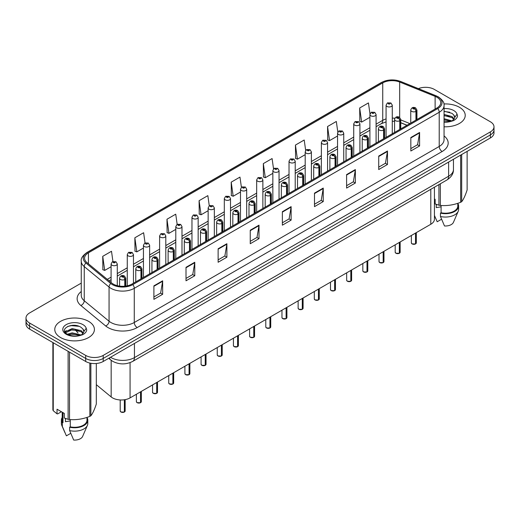 <?xml version="1.0" encoding="UTF-8"?>
<svg xmlns="http://www.w3.org/2000/svg" width="520" height="520" viewBox="0 0 520 520"><rect width="100%" height="100%" fill="white"/><g stroke="black" fill="none" stroke-linecap="round" stroke-linejoin="round"><path stroke-width="0.78" d="M406.946 125.301L400.764 122.805M434.434 187.207L434.434 219.206A12.389 7.15 180 0 1 430.8 224.263L130.072 397.891A12.389 7.15 180 0 1 111.169 396.935L96.31 384.683M459.42 107.27A19.819 11.44 0 0 0 443.904 103.955A19.819 11.44 0 0 1 459.42 107.27A19.819 11.44 0 0 1 465.225 115.362A19.819 11.44 0 0 0 459.42 107.27M88.608 321.36A19.819 11.44 0 0 0 67.008 318.877A19.819 11.44 0 0 0 54.776 329.453A19.819 11.44 0 0 0 60.58 337.545A19.819 11.44 0 0 0 82.18 340.022A19.819 11.44 0 0 0 94.413 329.453A19.819 11.44 0 0 0 88.608 321.36A19.819 11.44 0 0 0 67.008 318.877A19.819 11.44 0 0 0 54.776 329.453A19.819 11.44 0 0 0 60.58 337.545A19.819 11.44 0 0 0 82.18 340.022A19.819 11.44 0 0 0 94.413 329.453A19.819 11.44 0 0 0 88.608 321.36M436.878 97.227A13.214 7.631 180 0 1 440.752 102.622A13.214 7.631 180 0 1 436.878 108.017L131.937 284.07A13.214 7.631 180 0 1 111.767 283.056L86.951 262.587A13.214 7.631 180 0 1 84.565 258.213A13.214 7.631 180 0 1 88.433 252.817L382.746 82.895A13.214 7.631 180 0 1 399.672 82.043L435.116 96.369A13.214 7.631 180 0 1 436.878 97.227M437.788 96.701A14.495 8.365 0 0 0 435.851 95.765L400.406 81.432A14.495 8.365 0 0 0 381.843 82.375L87.529 252.297A14.495 8.365 0 0 0 85.904 263.01L110.721 283.478A14.495 8.365 0 0 0 132.847 284.596L437.788 108.537A14.495 8.365 0 0 0 437.788 96.701M81.257 283.12L29.627 312.93A12.389 7.15 0 0 0 26 317.986L26 324.058A12.389 7.15 0 0 0 29.627 329.115L85.69 361.478L85.69 358.449A12.389 7.15 0 0 0 103.207 358.449L490.373 134.921A12.389 7.15 0 0 0 494 129.863A12.389 7.15 0 0 1 490.373 134.921L103.207 358.449A12.389 7.15 0 0 1 85.69 358.449L29.627 326.079L85.69 358.449L85.69 355.413A12.389 7.15 0 0 0 103.207 355.413L490.373 131.885A12.389 7.15 0 0 0 494 126.828A12.389 7.15 0 0 0 490.373 121.771L434.31 89.401A12.389 7.15 0 0 0 418.379 88.634M26 321.022A12.389 7.15 0 0 0 29.627 326.079A12.389 7.15 0 0 1 26 321.022M153.894 285.857L153.894 299.344L162.656 294.288L162.656 280.8L153.894 285.857M153.894 296.953L160.641 293.059L162.617 281.249A3.302 1.905 -120 0 0 162.656 280.8M160.583 293.092L162.656 294.288M186.011 267.312L186.011 280.8L194.772 275.743L194.772 262.256L186.011 267.312M186.011 278.408L192.758 274.514L194.733 262.704A3.302 1.905 -120 0 0 194.772 262.256M192.699 274.547L194.772 275.743M218.127 248.775L218.127 262.256L226.889 257.199L226.889 243.718L218.127 248.775M218.127 259.864L224.874 255.97L226.857 244.166A3.302 1.905 -120 0 0 226.889 243.718M224.816 256.002L226.889 257.199M250.25 230.23L250.25 243.718L259.006 238.661L259.006 225.173L250.25 230.23M250.25 241.326L256.997 237.425L258.973 225.622A3.302 1.905 -120 0 0 259.006 225.173M256.932 237.464L259.006 238.661M410.839 137.514L410.839 151.001L419.594 145.945L419.594 132.457L410.839 137.514M410.839 148.609L417.586 144.709L419.562 132.906A3.302 1.905 -120 0 0 419.594 132.457M417.521 144.749L419.594 145.945M378.716 156.059L378.716 169.546L387.478 164.489L387.478 151.001L378.716 156.059M378.716 167.154L385.463 163.254L387.446 151.45A3.302 1.905 -120 0 0 387.478 151.001M385.404 163.293L387.478 164.489M346.6 174.603L346.6 188.084L355.362 183.027L355.362 169.546L346.6 174.603M346.6 185.692L353.347 181.799L355.322 169.988A3.302 1.905 -120 0 0 355.362 169.546M353.288 181.831L355.362 183.027M314.483 193.141L314.483 206.629L323.245 201.572L323.245 188.084L314.483 193.141M314.483 204.237L321.23 200.343L323.206 188.533A3.302 1.905 -120 0 0 323.245 188.084M321.172 200.375L323.245 201.572M282.367 211.686L282.367 225.173L291.122 220.116L291.122 206.629L282.367 211.686M282.367 222.781L289.114 218.888L291.089 207.077A3.302 1.905 -120 0 0 291.122 206.629M289.055 218.92L291.122 220.116M444.054 126.783A19.819 11.44 0 0 0 465.225 115.362A19.819 11.44 0 0 1 444.054 126.783M26 317.986A12.389 7.15 0 0 0 29.627 323.043L85.69 355.413M177.164 224.361L175.734 214.181L166.978 219.239L167.115 232.642M145.048 242.918L143.618 232.726L134.856 237.783L134.999 251.186M112.938 261.495L111.501 251.27L102.739 256.328L102.882 269.731M273.533 168.85L272.09 158.555L263.328 163.612L263.471 177.014M305.669 150.436L304.207 140.01L295.445 145.067L295.588 158.47M337.812 132.093L336.323 121.466L327.561 126.523L327.704 139.925M369.98 113.9L368.44 102.921L359.684 107.978L359.821 121.388M209.281 205.822L207.85 195.637L199.095 200.694L199.232 214.097M241.404 187.317L239.967 177.093L231.212 182.15L231.355 195.559M231.212 182.15L233.188 196.242L240.494 192.023M233.188 196.242L231.212 195.507M263.328 163.612L265.304 177.703L272.844 173.349M265.304 177.703L263.328 176.963M295.445 145.067L297.421 159.159L305.195 154.667M297.421 159.159L295.445 158.418M327.561 126.523L329.543 140.615L337.545 135.993M329.543 140.615L327.561 139.874M359.684 107.978L361.66 122.07L369.902 117.312M361.66 122.07L359.684 121.335M199.095 200.694L201.071 214.786L208.143 210.704M201.071 214.786L199.095 214.045M166.978 219.239L168.955 233.331L175.792 229.379M168.955 233.331L166.978 232.589M134.856 237.783L136.838 251.875L143.442 248.06M136.838 251.875L134.856 251.134M102.739 256.328L104.715 270.413L111.091 266.734M104.715 270.413L102.739 269.678M85.69 361.478A12.389 7.15 0 0 0 103.207 361.478L490.373 137.956A12.389 7.15 0 0 0 494 132.899L494 126.828M415.5 243.952L412.106 243.906L411.365 242.859A2.477 1.43 0 0 0 412.094 243.867A2.477 1.43 0 0 0 415.519 243.912L415.46 243.945A2.392 1.385 180 0 1 412.152 243.9M415.519 243.808L415.668 233.006M416.13 119.997L416.13 111.293A2.067 1.242 -122.2 0 0 414.603 108.803A1.034 0.598 0 0 0 414.576 107.978A1.034 0.598 0 0 0 413.114 107.978A1.034 0.598 0 0 0 413.114 108.823A1.034 0.598 0 0 0 414.544 108.843L413.433 108.401L414.135 108.231L414.603 108.803M414.544 108.843A2.067 1.137 62.1 0 1 415.935 111.403A3.094 1.788 180 0 1 411.651 111.352A3.094 1.788 180 0 1 410.748 110.091C411.541 107.549 413.16 106.808 415.603 107.88L416.943 110.091A3.094 1.788 180 0 1 416.13 111.293M415.935 120.107L415.935 111.403M415.519 243.912L415.519 233.09M392.269 133.77L392.269 105.183A3.094 1.788 180 0 1 390.357 106.834A3.094 1.788 180 0 1 386.984 106.444A3.094 1.788 180 0 1 386.074 105.183L387.309 103.031A2.067 1.242 57.8 0 1 388.407 103.097A1.034 0.598 0 0 0 388.44 103.916A1.034 0.598 0 0 0 389.903 103.916A1.034 0.598 0 0 0 389.903 103.077A1.034 0.598 0 0 0 388.473 103.058L388.895 103.317M388.473 103.058A2.067 1.137 -117.9 0 0 387.51 102.915A2.067 1.137 -117.9 0 0 387.419 102.973M388.869 103.656L388.407 103.097M388.882 103.662L388.869 103.337M399.328 253.286L395.935 253.247L395.194 252.194A2.477 1.43 0 0 0 395.915 253.208A2.477 1.43 0 0 0 399.341 253.253L399.288 253.286A2.392 1.385 180 0 1 395.974 253.24M399.341 253.149L399.497 242.339M399.951 129.337L399.951 120.634A2.067 1.242 -122.2 0 0 398.431 118.144A1.034 0.598 0 0 0 398.398 117.319A1.034 0.598 0 0 0 396.935 117.319A1.034 0.598 0 0 0 396.935 118.163A1.034 0.598 0 0 0 398.365 118.183L397.254 117.741L397.963 117.572L398.431 118.144M398.365 118.183A2.067 1.137 62.1 0 1 399.763 120.744A3.094 1.788 180 0 1 395.479 120.692A3.094 1.788 180 0 1 394.57 119.424C395.363 116.883 396.981 116.148 399.432 117.215L400.764 119.424A3.094 1.788 180 0 1 399.951 120.634M399.763 129.448L399.763 120.744M399.341 253.253L399.341 242.431M383.149 262.626L379.756 262.587L379.015 261.534A2.477 1.43 0 0 0 379.743 262.548A2.477 1.43 0 0 0 383.168 262.587L383.11 262.62A2.392 1.385 180 0 1 379.801 262.581M383.168 262.49L383.318 251.68M383.773 138.671L383.773 129.974A2.067 1.242 -122.2 0 0 382.252 127.484A1.034 0.598 0 0 0 382.219 126.659A1.034 0.598 0 0 0 380.763 126.659A1.034 0.598 0 0 0 380.763 127.504A1.034 0.598 0 0 0 382.187 127.517L381.082 127.082L381.784 126.913L382.252 127.484M382.187 127.517A2.067 1.137 62.1 0 1 383.584 130.084A3.094 1.788 180 0 1 379.301 130.032A3.094 1.788 180 0 1 378.397 128.765C379.184 126.224 380.809 125.489 383.253 126.555L384.592 128.765A3.094 1.788 180 0 1 383.773 129.974M383.584 138.781L383.584 130.084M383.168 262.587L383.168 251.771M366.971 271.967L363.584 271.921L362.837 270.875A2.477 1.43 0 0 0 363.565 271.889A2.477 1.43 0 0 0 366.99 271.928L366.938 271.96A2.392 1.385 180 0 1 363.623 271.921M366.99 271.83L367.146 261.021M367.601 148.012L367.601 139.315A2.067 1.242 -122.2 0 0 366.08 136.819A1.034 0.598 0 0 0 366.048 136A1.034 0.598 0 0 0 364.585 136A1.034 0.598 0 0 0 364.585 136.838A1.034 0.598 0 0 0 366.015 136.858L364.904 136.416L365.612 136.253L366.08 136.819M366.015 136.858A2.067 1.137 62.1 0 1 367.406 139.425A3.094 1.788 180 0 1 363.129 139.367A3.094 1.788 180 0 1 362.219 138.106C363.012 135.564 364.631 134.829 367.081 135.895L368.413 138.106A3.094 1.788 180 0 1 367.601 139.315M367.406 148.122L367.406 139.425M366.99 271.928L366.99 261.105M350.799 281.307L347.406 281.262L346.665 280.215A2.477 1.43 0 0 0 347.393 281.222A2.477 1.43 0 0 0 350.818 281.268L350.76 281.3A2.392 1.385 180 0 1 347.451 281.255M350.818 281.164L350.968 270.361M351.423 157.352L351.423 148.649A2.067 1.242 -122.2 0 0 349.901 146.159A1.034 0.598 0 0 0 349.869 145.334A1.034 0.598 0 0 0 348.413 145.334A1.034 0.598 0 0 0 348.413 146.178A1.034 0.598 0 0 0 349.837 146.198L348.731 145.756L349.434 145.587L349.901 146.159M349.837 146.198A2.067 1.137 62.1 0 1 351.234 148.759A3.094 1.788 180 0 1 346.95 148.707A3.094 1.788 180 0 1 346.047 147.446C346.834 144.905 348.459 144.163 350.903 145.236L352.235 147.446A3.094 1.788 180 0 1 351.423 148.649M351.234 157.463L351.234 148.759M350.818 281.268L350.818 270.445M376.09 143.111L376.09 114.523A3.094 1.788 180 0 1 374.179 116.174A3.094 1.788 180 0 1 370.806 115.784A3.094 1.788 180 0 1 369.902 114.523L371.137 112.372A2.067 1.242 57.8 0 1 372.236 112.431A1.034 0.598 0 0 0 372.268 113.256A1.034 0.598 0 0 0 373.724 113.256A1.034 0.598 0 0 0 373.724 112.411A1.034 0.598 0 0 0 372.3 112.398L372.716 112.658M372.3 112.398A2.067 1.137 -117.9 0 0 371.332 112.255A2.067 1.137 -117.9 0 0 371.241 112.314M372.691 112.996L372.236 112.431M372.704 113.002L372.691 112.671M359.918 152.451L359.918 123.858A3.094 1.788 180 0 1 358.007 125.509A3.094 1.788 180 0 1 354.634 125.125A3.094 1.788 180 0 1 353.724 123.858L354.959 121.713A2.067 1.242 57.8 0 1 356.057 121.771A1.034 0.598 0 0 0 356.09 122.597A1.034 0.598 0 0 0 357.552 122.597A1.034 0.598 0 0 0 357.552 121.752A1.034 0.598 0 0 0 356.122 121.732L357.234 122.174L356.531 122.343L356.057 121.771M356.544 122.349L356.544 121.999M356.122 121.732A2.067 1.137 -117.9 0 0 355.16 121.596A2.067 1.137 -117.9 0 0 355.069 121.654M356.531 122.343L356.519 122.012M343.74 161.785L343.74 133.198A3.094 1.788 180 0 1 341.829 134.849A3.094 1.788 180 0 1 338.455 134.466A3.094 1.788 180 0 1 337.545 133.198L338.78 131.047A2.067 1.242 57.8 0 1 339.885 131.112A1.034 0.598 0 0 0 339.918 131.937A1.034 0.598 0 0 0 341.374 131.937A1.034 0.598 0 0 0 341.374 131.092A1.034 0.598 0 0 0 339.95 131.073L341.055 131.515L340.353 131.684L339.885 131.112M340.366 131.69L340.366 131.339M339.95 131.073A2.067 1.137 -117.9 0 0 338.981 130.936A2.067 1.137 -117.9 0 0 338.891 130.995M340.353 131.684L340.34 131.352M436.728 204.549A9.334 5.388 0 0 0 436.26 205.465M436.26 204.38L436.26 207.603L441.097 206.817M444.054 118.703L452.107 120.933M444.054 119.776L451.068 121.381M444.054 114.426L452.01 116.584L454.175 118.846M444.054 115.492L452.01 117.656L453.817 119.353M444.054 121.823L450.736 121.453L453.356 120.685C455.878 119.392 457.275 117.78 457.554 115.843L457.035 114.166L454.74 117.39A9.334 5.388 0 0 0 453.687 114.901L454.734 117.513M453.687 114.901L452.017 113.373L444.054 111.195M454.603 118.027L452.322 120.776M434.434 198.919L435.149 199.336L435.149 203.957L438.932 205.212A22.295 12.877 0 0 0 440.343 205.433C447.083 206.024 453.85 204.978 460.649 202.293A22.295 12.877 0 0 0 461.682 201.695C463.489 199.433 465.303 195.526 467.123 189.969L467.123 151.379M441.097 205.484L441.097 212.764A12.389 7.15 0 0 0 457.795 206.056L457.795 203.314M441.097 212.764L440.453 213.129A13.214 7.631 0 0 0 458.621 206.056A13.214 7.631 0 0 0 457.795 203.405M440.453 213.129L440.453 216.502A13.214 7.631 0 0 0 458.224 211.276A13.214 7.631 0 0 0 458.621 209.43L458.621 206.056M440.453 216.502L444.496 225.966A8.262 4.771 0 0 0 453.421 222.385L458.224 211.276M444.054 111.456L449.787 112.223M444.054 115.739L449.696 116.474M444.054 120.023L449.696 120.757M460.649 202.293L460.649 155.116M461.682 154.518L461.682 201.695M440.343 183.787L440.343 205.433M438.932 205.212L438.932 184.607M441.558 219.239L437.197 221.754L434.434 215.456M65.916 418.639A9.334 5.388 0 0 0 65.442 419.556M65.442 418.47L65.442 421.694L70.278 420.901M67.386 334.197L72.176 332.846L81.289 335.023M78.884 334.848L71.442 334.204L68.491 334.744L72.176 333.918L80.255 335.465M65.293 332.469L65.579 331.663L72.176 328.562L81.192 330.675L83.362 332.93M65.552 332.781L72.176 329.635L81.192 331.74L83.005 333.437M82.875 328.985L81.205 327.464C72.599 321.373 58.259 329.316 67.112 334.041C70.727 335.998 74.997 336.499 79.918 335.537L82.543 334.776C85.066 333.482 86.463 331.864 86.736 329.927L86.223 328.257L83.928 331.474A9.334 5.388 0 0 0 82.875 328.985L83.922 331.604M83.785 332.118L81.51 334.867M61.419 411.736L57.714 413.875L57.038 413.829L57.038 409.207L64.337 413.426L64.337 418.048L68.12 419.302A22.295 12.877 0 0 0 69.531 419.517C76.271 420.108 83.038 419.062 89.837 416.377A22.295 12.877 0 0 0 90.87 415.779C92.677 413.524 94.491 409.617 96.31 404.06L96.31 363.493M70.278 419.569L70.278 426.849A12.389 7.15 0 0 0 86.983 420.147L86.983 417.397M70.278 426.849L69.641 427.219A13.214 7.631 0 0 0 87.809 420.147A13.214 7.631 0 0 0 86.983 417.488M69.641 427.219L69.641 430.593A13.214 7.631 0 0 0 87.412 425.366A13.214 7.631 0 0 0 87.809 423.514L87.809 420.147M69.641 430.593L73.684 440.057A8.262 4.771 0 0 0 82.602 436.475L87.412 425.366M67.782 326.385L71.442 325.644L78.975 326.307M64.961 331.968L65.624 331.572M68.477 330.467L71.442 329.927L78.884 330.564M89.837 416.377L89.837 363.064M90.87 363.272L90.87 415.779M69.531 352.151L69.531 419.517M68.12 419.302L68.12 351.338M53.255 342.758L53.255 410.722L57.038 413.829M53.255 410.722A22.295 12.877 0 0 1 52.877 409.903L52.877 342.537M62.205 412.191L62.205 420.147A12.389 7.15 0 0 0 62.979 422.637L62.979 412.64M62.205 417.488A13.214 7.631 0 0 0 61.38 420.147A13.214 7.631 0 0 0 62.341 423L62.979 422.637M61.38 420.147L61.38 423.514A13.214 7.631 0 0 0 61.776 425.366A13.214 7.631 0 0 0 62.341 426.374L62.341 423M70.74 433.329L66.385 435.844L62.341 426.374M64.76 331.572L66.339 330.681M334.62 290.647L331.233 290.602L330.486 289.549A2.477 1.43 0 0 0 331.214 290.563A2.477 1.43 0 0 0 334.64 290.608L334.581 290.641A2.392 1.385 180 0 1 331.272 290.596M334.64 290.505L334.796 279.695M335.25 166.692L335.25 157.989A2.067 1.242 -122.2 0 0 333.729 155.5A1.034 0.598 0 0 0 333.697 154.674A1.034 0.598 0 0 0 332.235 154.674A1.034 0.598 0 0 0 332.235 155.519A1.034 0.598 0 0 0 333.665 155.538L332.553 155.097L333.255 154.928L333.729 155.5M333.665 155.538A2.067 1.137 62.1 0 1 335.056 158.1A3.094 1.788 180 0 1 330.779 158.048A3.094 1.788 180 0 1 329.869 156.78C330.661 154.238 332.28 153.504 334.731 154.57L336.063 156.78A3.094 1.788 180 0 1 335.25 157.989M335.056 166.803L335.056 158.1M334.64 290.608L334.64 279.786M318.448 299.981L315.055 299.942L314.314 298.889A2.477 1.43 0 0 0 315.036 299.904A2.477 1.43 0 0 0 318.461 299.942L318.409 299.975A2.392 1.385 180 0 1 315.094 299.936M318.461 299.845L318.617 289.036M319.072 176.026L319.072 167.33A2.067 1.242 -122.2 0 0 317.551 164.84A1.034 0.598 0 0 0 317.519 164.015A1.034 0.598 0 0 0 316.062 164.015A1.034 0.598 0 0 0 316.062 164.859A1.034 0.598 0 0 0 317.486 164.873L316.375 164.437L317.083 164.268L317.551 164.84M317.486 164.873A2.067 1.137 62.1 0 1 318.883 167.44A3.094 1.788 180 0 1 314.6 167.388A3.094 1.788 180 0 1 313.69 166.12C314.483 163.579 316.101 162.845 318.552 163.91L319.885 166.12A3.094 1.788 180 0 1 319.072 167.33M318.883 176.137L318.883 167.44M318.461 299.942L318.461 289.127M302.269 309.322L298.877 309.276L298.136 308.23A2.477 1.43 0 0 0 298.864 309.244A2.477 1.43 0 0 0 302.289 309.283L302.231 309.315A2.392 1.385 180 0 1 298.922 309.276M302.289 309.186L302.439 298.376M302.9 185.367L302.9 176.67A2.067 1.242 -122.2 0 0 301.373 174.174A1.034 0.598 0 0 0 301.346 173.355A1.034 0.598 0 0 0 299.884 173.355A1.034 0.598 0 0 0 299.884 174.194A1.034 0.598 0 0 0 301.314 174.213L300.203 173.771L300.905 173.608L301.373 174.174M301.314 174.213A2.067 1.137 62.1 0 1 302.705 176.781A3.094 1.788 180 0 1 298.422 176.722A3.094 1.788 180 0 1 297.518 175.461C298.311 172.919 299.93 172.185 302.374 173.251L303.713 175.461A3.094 1.788 180 0 1 302.9 176.67M302.705 185.478L302.705 176.781M302.289 309.283L302.289 298.461M327.567 171.125L327.567 142.538A3.094 1.788 180 0 1 325.656 144.19A3.094 1.788 180 0 1 322.276 143.799A3.094 1.788 180 0 1 321.373 142.538L322.608 140.387A2.067 1.242 57.8 0 1 323.707 140.452A1.034 0.598 0 0 0 323.739 141.271A1.034 0.598 0 0 0 325.202 141.271A1.034 0.598 0 0 0 325.202 140.433A1.034 0.598 0 0 0 323.772 140.413L324.188 140.673M323.772 140.413A2.067 1.137 -117.9 0 0 322.803 140.27A2.067 1.137 -117.9 0 0 322.712 140.335M324.161 141.011L323.707 140.452M324.175 141.017L324.161 140.692M311.389 180.466L311.389 151.879A3.094 1.788 180 0 1 309.478 153.53A3.094 1.788 180 0 1 306.105 153.14A3.094 1.788 180 0 1 305.195 151.879L306.43 149.727A2.067 1.242 57.8 0 1 307.534 149.786A1.034 0.598 0 0 0 307.561 150.612A1.034 0.598 0 0 0 309.023 150.612A1.034 0.598 0 0 0 309.023 149.767A1.034 0.598 0 0 0 307.593 149.754L308.704 150.189L308.002 150.358L307.534 149.786M307.593 149.754A2.067 1.137 -117.9 0 0 306.631 149.611A2.067 1.137 -117.9 0 0 306.54 149.669M295.217 189.806L295.217 161.213A3.094 1.788 180 0 1 293.306 162.87A3.094 1.788 180 0 1 289.926 162.481A3.094 1.788 180 0 1 289.022 161.213L290.257 159.068A2.067 1.242 57.8 0 1 291.356 159.126A1.034 0.598 0 0 0 291.389 159.952A1.034 0.598 0 0 0 292.844 159.952A1.034 0.598 0 0 0 292.844 159.107A1.034 0.598 0 0 0 291.421 159.088L292.533 159.53L291.824 159.698L291.356 159.126M291.837 159.705L291.837 159.354M291.421 159.088A2.067 1.137 -117.9 0 0 290.453 158.951A2.067 1.137 -117.9 0 0 290.361 159.01M291.824 159.698L291.811 159.367M286.097 318.663L282.704 318.617L281.964 317.57A2.477 1.43 0 0 0 282.685 318.578A2.477 1.43 0 0 0 286.111 318.624L286.058 318.656A2.392 1.385 180 0 1 282.744 318.617M286.111 318.519L286.267 307.717M286.721 194.708L286.721 186.004A2.067 1.242 -122.2 0 0 285.2 183.514A1.034 0.598 0 0 0 285.168 182.689A1.034 0.598 0 0 0 283.706 182.689A1.034 0.598 0 0 0 283.706 183.534A1.034 0.598 0 0 0 285.136 183.553L284.024 183.112L284.733 182.942L285.2 183.514M285.136 183.553A2.067 1.137 62.1 0 1 286.533 186.114A3.094 1.788 180 0 1 282.25 186.062A3.094 1.788 180 0 1 281.339 184.802C282.132 182.26 283.751 181.519 286.202 182.592L287.534 184.802A3.094 1.788 180 0 1 286.721 186.004M286.533 194.818L286.533 186.114M286.111 318.624L286.111 307.801M269.919 328.003L266.526 327.958L265.785 326.905A2.477 1.43 0 0 0 266.513 327.918A2.477 1.43 0 0 0 269.939 327.964L269.88 327.997A2.392 1.385 180 0 1 266.572 327.951M269.939 327.86L270.088 317.05M270.55 204.048L270.55 195.344A2.067 1.242 -122.2 0 0 269.022 192.855A1.034 0.598 0 0 0 268.996 192.03A1.034 0.598 0 0 0 267.534 192.03A1.034 0.598 0 0 0 267.534 192.875A1.034 0.598 0 0 0 268.964 192.894L267.852 192.452L268.554 192.283L269.022 192.855M268.964 192.894A2.067 1.137 62.1 0 1 270.355 195.455A3.094 1.788 180 0 1 266.071 195.403A3.094 1.788 180 0 1 265.168 194.136C265.961 191.594 267.579 190.859 270.023 191.925L271.362 194.136A3.094 1.788 180 0 1 270.55 195.344M270.355 204.159L270.355 195.455M269.939 327.964L269.939 317.142M253.747 337.337L250.354 337.298L249.613 336.245A2.477 1.43 0 0 0 250.335 337.259A2.477 1.43 0 0 0 253.76 337.298L253.708 337.331A2.392 1.385 180 0 1 250.393 337.291M253.76 337.2L253.916 326.391M254.371 213.389L254.371 204.685A2.067 1.242 -122.2 0 0 252.85 202.196A1.034 0.598 0 0 0 252.817 201.37A1.034 0.598 0 0 0 251.355 201.37A1.034 0.598 0 0 0 251.355 202.215A1.034 0.598 0 0 0 252.785 202.228L251.674 201.792L252.382 201.624L252.85 202.196M252.785 202.228A2.067 1.137 62.1 0 1 254.183 204.796A3.094 1.788 180 0 1 249.899 204.744A3.094 1.788 180 0 1 248.989 203.476C249.782 200.935 251.4 200.2 253.851 201.266L255.183 203.476A3.094 1.788 180 0 1 254.371 204.685M254.183 213.493L254.183 204.796M253.76 337.298L253.76 326.482M237.569 346.678L234.175 346.632L233.435 345.585A2.477 1.43 0 0 0 234.162 346.6A2.477 1.43 0 0 0 237.588 346.638L237.53 346.671A2.392 1.385 180 0 1 234.221 346.632M237.588 346.541L237.738 335.731M238.192 222.722L238.192 214.025A2.067 1.242 -122.2 0 0 236.672 211.53A1.034 0.598 0 0 0 236.639 210.711A1.034 0.598 0 0 0 235.183 210.711A1.034 0.598 0 0 0 235.183 211.549A1.034 0.598 0 0 0 236.607 211.569L235.502 211.133L236.203 210.964L236.672 211.53M236.607 211.569A2.067 1.137 62.1 0 1 238.004 214.136A3.094 1.788 180 0 1 233.721 214.078A3.094 1.788 180 0 1 232.817 212.817C233.603 210.275 235.228 209.541 237.672 210.607L239.011 212.817A3.094 1.788 180 0 1 238.192 214.025M238.004 222.833L238.004 214.136M237.588 346.638L237.588 335.816M221.39 356.018L218.004 355.973L217.256 354.926A2.477 1.43 0 0 0 217.984 355.934A2.477 1.43 0 0 0 221.41 355.979L221.351 356.012A2.392 1.385 180 0 1 218.042 355.973M221.41 355.875L221.566 345.072M222.02 232.063L222.02 223.359A2.067 1.242 -122.2 0 0 220.5 220.87A1.034 0.598 0 0 0 220.467 220.044A1.034 0.598 0 0 0 219.005 220.044A1.034 0.598 0 0 0 219.005 220.889A1.034 0.598 0 0 0 220.435 220.909L219.323 220.467L220.025 220.298L220.5 220.87M220.435 220.909A2.067 1.137 62.1 0 1 221.826 223.47A3.094 1.788 180 0 1 217.549 223.418A3.094 1.788 180 0 1 216.639 222.157C217.431 219.615 219.05 218.875 221.5 219.947L222.833 222.157A3.094 1.788 180 0 1 222.02 223.359M221.826 232.174L221.826 223.47M221.41 355.979L221.41 345.156M279.038 199.141L279.038 170.553A3.094 1.788 180 0 1 277.127 172.205A3.094 1.788 180 0 1 273.754 171.821A3.094 1.788 180 0 1 272.844 170.553L274.079 168.402A2.067 1.242 57.8 0 1 275.184 168.467A1.034 0.598 0 0 0 275.21 169.292A1.034 0.598 0 0 0 276.673 169.292A1.034 0.598 0 0 0 276.673 168.447A1.034 0.598 0 0 0 275.243 168.428L275.665 168.694M275.243 168.428A2.067 1.137 -117.9 0 0 274.281 168.292A2.067 1.137 -117.9 0 0 274.19 168.35M275.639 169.033L275.184 168.467M275.652 169.039L275.639 168.708M262.867 208.481L262.867 179.894A3.094 1.788 180 0 1 260.949 181.545A3.094 1.788 180 0 1 257.575 181.155A3.094 1.788 180 0 1 256.672 179.894L257.907 177.743A2.067 1.242 57.8 0 1 259.006 177.808A1.034 0.598 0 0 0 259.038 178.627A1.034 0.598 0 0 0 260.494 178.627A1.034 0.598 0 0 0 260.494 177.788A1.034 0.598 0 0 0 259.07 177.769L260.182 178.211L259.474 178.373L259.006 177.808M259.486 178.386L259.486 178.035M259.07 177.769A2.067 1.137 -117.9 0 0 258.102 177.632A2.067 1.137 -117.9 0 0 258.011 177.691M246.688 217.822L246.688 189.234A3.094 1.788 180 0 1 244.777 190.886A3.094 1.788 180 0 1 241.404 190.495A3.094 1.788 180 0 1 240.494 189.234L241.728 187.083A2.067 1.242 57.8 0 1 242.827 187.142A1.034 0.598 0 0 0 242.859 187.967A1.034 0.598 0 0 0 244.322 187.967A1.034 0.598 0 0 0 244.322 187.122A1.034 0.598 0 0 0 242.892 187.109L244.004 187.544L243.302 187.714L242.827 187.142M243.315 187.72L243.315 187.369M242.892 187.109A2.067 1.137 -117.9 0 0 241.93 186.966A2.067 1.137 -117.9 0 0 241.839 187.025M243.302 187.714L243.289 187.389M230.51 227.162L230.51 198.569A3.094 1.788 180 0 1 228.599 200.226A3.094 1.788 180 0 1 225.225 199.836A3.094 1.788 180 0 1 224.315 198.569L225.556 196.424A2.067 1.242 57.8 0 1 226.655 196.482A1.034 0.598 0 0 0 226.688 197.308A1.034 0.598 0 0 0 228.144 197.308A1.034 0.598 0 0 0 228.144 196.463A1.034 0.598 0 0 0 226.72 196.443L227.825 196.885L227.123 197.054L226.655 196.482M227.136 197.061L227.136 196.709M226.72 196.443A2.067 1.137 -117.9 0 0 225.752 196.306A2.067 1.137 -117.9 0 0 225.661 196.365M227.123 197.054L227.11 196.722M214.338 236.496L214.338 207.909A3.094 1.788 180 0 1 212.427 209.56A3.094 1.788 180 0 1 209.047 209.177A3.094 1.788 180 0 1 208.143 207.909L209.378 205.758A2.067 1.242 57.8 0 1 210.477 205.822A1.034 0.598 0 0 0 210.509 206.648A1.034 0.598 0 0 0 211.972 206.648A1.034 0.598 0 0 0 211.972 205.803A1.034 0.598 0 0 0 210.542 205.784L210.958 206.05M210.542 205.784A2.067 1.137 -117.9 0 0 209.58 205.647A2.067 1.137 -117.9 0 0 209.489 205.706M210.938 206.388L210.477 205.822M210.944 206.394L210.938 206.063M205.218 365.359L201.825 365.313L201.084 364.267A2.477 1.43 0 0 0 201.806 365.274A2.477 1.43 0 0 0 205.231 365.32L205.179 365.352A2.392 1.385 180 0 1 201.864 365.307M205.231 365.216L205.387 354.406M205.842 241.404L205.842 232.7A2.067 1.242 -122.2 0 0 204.321 230.211A1.034 0.598 0 0 0 204.289 229.385A1.034 0.598 0 0 0 202.833 229.385A1.034 0.598 0 0 0 202.833 230.23A1.034 0.598 0 0 0 204.256 230.25L203.144 229.808L203.853 229.639L204.321 230.211M204.256 230.25A2.067 1.137 62.1 0 1 205.654 232.811A3.094 1.788 180 0 1 201.37 232.758A3.094 1.788 180 0 1 200.467 231.491C201.253 228.95 202.872 228.215 205.322 229.281L206.655 231.491A3.094 1.788 180 0 1 205.842 232.7M205.654 241.514L205.654 232.811M205.231 365.32L205.231 354.497M189.04 374.693L185.653 374.654L184.906 373.601A2.477 1.43 0 0 0 185.633 374.615A2.477 1.43 0 0 0 189.059 374.66L189 374.686A2.392 1.385 180 0 1 185.692 374.647M189.059 374.556L189.208 363.747M189.67 250.744L189.67 242.041A2.067 1.242 -122.2 0 0 188.149 239.551A1.034 0.598 0 0 0 188.117 238.725A1.034 0.598 0 0 0 186.654 238.725A1.034 0.598 0 0 0 186.654 239.571A1.034 0.598 0 0 0 188.084 239.583L186.972 239.148L187.675 238.979L188.149 239.551M188.084 239.583A2.067 1.137 62.1 0 1 189.475 242.151A3.094 1.788 180 0 1 185.198 242.099A3.094 1.788 180 0 1 184.288 240.832C185.081 238.29 186.7 237.556 189.15 238.622L190.483 240.832A3.094 1.788 180 0 1 189.67 242.041M189.475 250.855L189.475 242.151M189.059 374.66L189.059 363.838M172.868 384.033L169.475 383.988L168.733 382.941A2.477 1.43 0 0 0 169.455 383.955A2.477 1.43 0 0 0 172.881 383.994L172.828 384.026A2.392 1.385 180 0 1 169.514 383.988M172.881 383.897L173.036 373.087M173.492 260.078L173.492 251.381A2.067 1.242 -122.2 0 0 171.971 248.885A1.034 0.598 0 0 0 171.938 248.066A1.034 0.598 0 0 0 170.482 248.066A1.034 0.598 0 0 0 170.482 248.905A1.034 0.598 0 0 0 171.906 248.924L170.794 248.489L171.503 248.319L171.971 248.885M171.906 248.924A2.067 1.137 62.1 0 1 173.303 251.492A3.094 1.788 180 0 1 169.019 251.433A3.094 1.788 180 0 1 168.109 250.172C168.903 247.631 170.521 246.896 172.972 247.962L174.304 250.172A3.094 1.788 180 0 1 173.492 251.381M173.303 260.189L173.303 251.492M172.881 383.994L172.881 373.178M156.689 393.374L153.296 393.328L152.555 392.281A2.477 1.43 0 0 0 153.283 393.289A2.477 1.43 0 0 0 156.709 393.334L156.65 393.367A2.392 1.385 180 0 1 153.341 393.328M156.709 393.231L156.858 382.428M157.32 269.418L157.32 260.715A2.067 1.242 -122.2 0 0 155.792 258.226A1.034 0.598 0 0 0 155.766 257.4A1.034 0.598 0 0 0 154.303 257.4A1.034 0.598 0 0 0 154.303 258.245A1.034 0.598 0 0 0 155.734 258.264L154.622 257.822L155.324 257.654L155.792 258.226M155.734 258.264A2.067 1.137 62.1 0 1 157.125 260.825A3.094 1.788 180 0 1 152.841 260.774A3.094 1.788 180 0 1 151.938 259.512C152.731 256.971 154.349 256.23 156.793 257.303L158.132 259.512A3.094 1.788 180 0 1 157.32 260.715M157.125 269.529L157.125 260.825M156.709 393.334L156.709 382.512M140.517 402.714L137.124 402.668L136.383 401.622A2.477 1.43 0 0 0 137.105 402.63A2.477 1.43 0 0 0 140.53 402.675L140.478 402.707A2.392 1.385 180 0 1 137.163 402.662M140.53 402.571L140.686 391.762M141.141 278.759L141.141 270.056A2.067 1.242 -122.2 0 0 139.62 267.566A1.034 0.598 0 0 0 139.588 266.74A1.034 0.598 0 0 0 138.125 266.74A1.034 0.598 0 0 0 138.125 267.586A1.034 0.598 0 0 0 139.555 267.605L138.444 267.163L139.152 266.994L139.62 267.566M139.555 267.605A2.067 1.137 62.1 0 1 140.953 270.166A3.094 1.788 180 0 1 136.669 270.114A3.094 1.788 180 0 1 135.759 268.846C136.552 266.312 138.171 265.57 140.621 266.637L141.953 268.846A3.094 1.788 180 0 1 141.141 270.056M140.953 278.87L140.953 270.166M140.53 402.675L140.53 391.853M124.338 412.048L120.945 412.009L120.205 410.956A2.477 1.43 0 0 0 120.933 411.97A2.477 1.43 0 0 0 124.358 412.016L124.299 412.048A2.392 1.385 180 0 1 120.991 412.003M124.358 411.912L124.508 399.744M124.963 286.182L124.963 279.396A2.067 1.242 -122.2 0 0 123.442 276.906A1.034 0.598 0 0 0 123.409 276.081A1.034 0.598 0 0 0 121.953 276.081A1.034 0.598 0 0 0 121.953 276.926A1.034 0.598 0 0 0 123.377 276.939L122.272 276.503L122.974 276.334L123.442 276.906M123.377 276.939A2.067 1.137 62.1 0 1 124.774 279.507A3.094 1.788 180 0 1 120.491 279.454A3.094 1.788 180 0 1 119.587 278.187C120.374 275.646 121.999 274.911 124.442 275.977L125.781 278.187A3.094 1.788 180 0 1 124.963 279.396M124.774 286.202L124.774 279.507M124.358 412.016L124.358 399.769M198.159 245.837L198.159 217.25A3.094 1.788 180 0 1 196.248 218.9A3.094 1.788 180 0 1 192.875 218.511A3.094 1.788 180 0 1 191.964 217.25L193.2 215.098A2.067 1.242 57.8 0 1 194.305 215.163A1.034 0.598 0 0 0 194.337 215.982A1.034 0.598 0 0 0 195.793 215.982A1.034 0.598 0 0 0 195.793 215.144A1.034 0.598 0 0 0 194.369 215.124L194.786 215.391M194.369 215.124A2.067 1.137 -117.9 0 0 193.401 214.988A2.067 1.137 -117.9 0 0 193.31 215.046M194.76 215.404L194.305 215.163M181.987 255.177L181.987 226.59A3.094 1.788 180 0 1 180.076 228.241A3.094 1.788 180 0 1 176.696 227.851A3.094 1.788 180 0 1 175.792 226.59L177.028 224.439A2.067 1.242 57.8 0 1 178.126 224.497A1.034 0.598 0 0 0 178.159 225.322A1.034 0.598 0 0 0 179.621 225.322A1.034 0.598 0 0 0 179.621 224.484A1.034 0.598 0 0 0 178.191 224.464L179.303 224.9L178.594 225.069L178.126 224.497M178.607 225.076L178.607 224.725M178.191 224.464A2.067 1.137 -117.9 0 0 177.222 224.322A2.067 1.137 -117.9 0 0 177.131 224.38M178.594 225.069L178.581 224.744M165.809 264.517L165.809 235.924A3.094 1.788 180 0 1 163.898 237.582A3.094 1.788 180 0 1 160.524 237.192A3.094 1.788 180 0 1 159.614 235.924L160.849 233.779A2.067 1.242 57.8 0 1 161.954 233.838A1.034 0.598 0 0 0 161.98 234.663A1.034 0.598 0 0 0 163.442 234.663A1.034 0.598 0 0 0 163.442 233.818A1.034 0.598 0 0 0 162.013 233.799L162.435 234.065M162.013 233.799A2.067 1.137 -117.9 0 0 161.05 233.662A2.067 1.137 -117.9 0 0 160.959 233.721M162.409 234.403L161.954 233.838M162.422 234.41L162.409 234.078M149.637 273.851L149.637 245.264A3.094 1.788 180 0 1 147.719 246.916A3.094 1.788 180 0 1 144.345 246.532A3.094 1.788 180 0 1 143.442 245.264L144.677 243.119A2.067 1.242 57.8 0 1 145.776 243.178A1.034 0.598 0 0 0 145.808 244.004A1.034 0.598 0 0 0 147.264 244.004A1.034 0.598 0 0 0 147.264 243.159A1.034 0.598 0 0 0 145.841 243.139L146.256 243.406M145.841 243.139A2.067 1.137 -117.9 0 0 144.872 243.003A2.067 1.137 -117.9 0 0 144.781 243.061M146.231 243.744L145.776 243.178M146.244 243.75L146.231 243.419M133.458 283.192L133.458 254.605A3.094 1.788 180 0 1 131.547 256.256A3.094 1.788 180 0 1 128.173 255.866A3.094 1.788 180 0 1 127.263 254.605L128.499 252.453A2.067 1.242 57.8 0 1 129.597 252.519A1.034 0.598 0 0 0 129.63 253.338A1.034 0.598 0 0 0 131.092 253.338A1.034 0.598 0 0 0 131.092 252.499A1.034 0.598 0 0 0 129.662 252.48L130.774 252.922L130.072 253.091L129.597 252.519M130.084 253.097L130.084 252.746M129.662 252.48A2.067 1.137 -117.9 0 0 128.7 252.343A2.067 1.137 -117.9 0 0 128.609 252.401M130.072 253.091L130.059 252.759M117.28 285.662L117.28 263.945A3.094 1.788 180 0 1 115.369 265.596A3.094 1.788 180 0 1 111.995 265.207A3.094 1.788 180 0 1 111.091 263.945L112.327 261.794A2.067 1.242 57.8 0 1 113.425 261.853A1.034 0.598 0 0 0 113.458 262.678A1.034 0.598 0 0 0 114.913 262.678A1.034 0.598 0 0 0 114.913 261.839A1.034 0.598 0 0 0 113.49 261.82L114.602 262.256L113.893 262.425L113.425 261.853M113.906 262.431L113.906 262.08M113.49 261.82A2.067 1.137 -117.9 0 0 112.522 261.677A2.067 1.137 -117.9 0 0 112.431 261.736M430.8 189.3L430.8 224.263M111.169 360.295L111.169 396.935M130.072 362.629L130.072 397.891M444.054 135.928A20.644 11.921 180 0 1 442.137 151.508L137.196 327.561A4.127 2.385 60 0 1 134.27 322.504L439.218 146.452A16.517 9.536 0 0 0 444.054 139.704L444.054 105.521A16.517 9.536 180 0 1 439.218 112.262A4.127 2.385 -120 0 0 437.788 108.537M137.196 327.561A20.644 11.921 180 0 1 107.998 327.561A20.644 11.921 180 0 1 105.684 325.975L80.86 305.507A20.644 11.921 180 0 1 81.257 291.519M110.916 322.504A16.517 9.536 0 0 0 134.27 322.504L134.27 288.32A16.517 9.536 180 0 1 109.064 287.047L84.247 266.584A16.517 9.536 180 0 1 81.257 261.111L81.257 295.302A16.517 9.536 0 0 0 84.247 300.768L109.064 321.23A16.517 9.536 0 0 0 110.916 322.504M444.054 105.521C444.594 102.921 442.696 100.041 438.36 96.889L436.189 95.83A4.127 1.937 112 0 0 435.851 95.765M436.189 95.83L400.745 81.504C393.906 79.086 387.413 79.436 381.271 82.556A4.127 2.385 60 0 1 381.843 82.375M87.529 252.297A4.127 2.385 -120 0 0 86.951 252.48C82.615 255.639 80.717 258.518 81.257 261.111M85.904 263.01A4.127 2.763 129.5 0 0 84.247 266.584L84.247 300.768A4.127 2.763 -50.5 0 1 80.86 305.507M400.745 81.504A4.127 1.937 112 0 0 400.406 81.432M110.721 283.478A4.127 2.763 129.5 0 0 109.064 287.047L109.064 321.23A4.127 2.763 -50.5 0 1 105.684 325.975M132.847 284.596A4.127 2.385 60 0 1 134.27 288.32L439.218 112.262L439.218 146.452A4.127 2.385 60 0 0 442.137 151.508M103.207 355.413L103.207 361.478M490.373 131.885L490.373 137.956M29.627 323.043L29.627 329.115M88.433 252.817L88.433 263.809M435.116 96.369L435.116 109.031M399.672 82.043L399.672 117.37M409.89 123.598L400.764 119.906M394.875 118.255A13.214 7.631 0 0 0 392.269 118.085M386.074 118.924A13.214 7.631 0 0 0 382.746 120.322L376.09 124.163M382.746 82.895L382.746 120.322A7.429 4.29 60 0 1 381.212 123.721L376.09 126.678M369.902 127.738L359.918 133.504M353.724 137.078L343.74 142.838M337.545 146.419L327.567 152.178M321.373 155.753L311.389 161.519M305.195 165.094L295.217 170.859M289.022 174.434L279.038 180.193M272.844 183.775L262.867 189.534M256.672 193.108L246.688 198.874M240.494 202.449L230.51 208.214M224.315 211.79L214.338 217.555M208.143 221.13L198.159 226.889M191.964 230.464L181.987 236.23M175.792 239.805L165.809 245.57M159.614 249.145L149.637 254.911M143.442 258.486L133.458 264.245M127.263 267.82L117.28 273.585M111.091 277.16L107.289 279.357M407.062 125.229L401.147 122.844A7.429 3.484 -68 0 1 400.764 122.623M282.367 212.114L291.089 207.077M314.483 193.57L323.206 188.533M346.6 175.025L355.322 169.988M378.716 156.488L387.446 151.45M410.839 137.943L419.562 132.906M250.25 230.659L258.973 225.622M218.127 249.197L226.857 244.166M186.011 267.742L194.733 262.704M153.894 286.286L162.617 281.249M110.52 357.26A16.517 9.536 0 0 0 111.091 357.604A16.517 9.536 0 0 0 134.446 357.604L448.617 176.222A16.517 9.536 0 0 0 453.459 169.475C453.576 173.576 451.393 177.08 446.907 179.998L132.737 361.387A8.262 4.771 60 0 0 134.446 357.604L134.446 343.441M448.617 162.058L448.617 176.222A8.262 4.771 60 0 1 446.907 179.998M109.441 357.884A8.262 5.525 129.5 0 0 110.753 359.97L108.726 358.293M76.57 330.064A8.262 5.525 129.5 0 0 78.046 333.001L75.302 329.908M415.668 243.822A2.477 1.43 0 0 0 416.319 242.859L416.319 232.629M399.497 253.162A2.477 1.43 0 0 0 400.147 252.194L400.147 241.969M383.318 262.502A2.477 1.43 0 0 0 383.968 261.534L383.968 251.303M367.146 271.843A2.477 1.43 0 0 0 367.796 270.875L367.796 260.644M350.968 281.177A2.477 1.43 0 0 0 351.618 280.215L351.618 269.984M457.035 114.166A11.811 6.819 0 0 0 453.759 110.539A11.811 6.819 0 0 0 444.054 108.589M444.054 122.142A11.811 6.819 0 0 0 450.736 121.453M86.223 328.257A11.811 6.819 0 0 0 82.947 324.63A11.811 6.819 0 0 0 66.242 324.63A11.811 6.819 0 0 0 66.242 334.276A11.811 6.819 0 0 0 79.918 335.537M334.796 290.517A2.477 1.43 0 0 0 335.446 289.549L335.446 279.325M318.617 299.858A2.477 1.43 0 0 0 319.267 298.889L319.267 288.659M302.439 309.199A2.477 1.43 0 0 0 303.095 308.23L303.095 297.999M286.267 318.533A2.477 1.43 0 0 0 286.917 317.57L286.917 307.339M270.088 327.873A2.477 1.43 0 0 0 270.738 326.905L270.738 316.68M253.916 337.214A2.477 1.43 0 0 0 254.566 336.245L254.566 326.014M237.738 346.554A2.477 1.43 0 0 0 238.388 345.585L238.388 335.354M221.566 355.888A2.477 1.43 0 0 0 222.216 354.926L222.216 344.695M205.387 365.228A2.477 1.43 0 0 0 206.037 364.267L206.037 354.036M189.208 374.569A2.477 1.43 0 0 0 189.865 373.601L189.865 363.37M173.036 383.91A2.477 1.43 0 0 0 173.686 382.941L173.686 372.71M156.858 393.244A2.477 1.43 0 0 0 157.508 392.281L157.508 382.05M140.686 402.584A2.477 1.43 0 0 0 141.336 401.622L141.336 391.391M124.508 411.925A2.477 1.43 0 0 0 125.158 410.956L125.158 399.633M381.271 82.556L86.951 252.48M401.147 122.844L400.764 122.688M394.57 121.335L392.269 121.225M386.074 121.895L381.212 123.721M369.902 130.254L359.918 136.013M353.724 139.594L343.74 145.353M337.545 148.928L327.567 154.694M321.373 158.269L311.389 164.034M305.195 167.609L295.217 173.368M289.022 176.95L279.038 182.708M272.844 186.284L262.867 192.049M256.672 195.624L246.688 201.389M240.494 204.964L230.51 210.724M224.315 214.305L214.338 220.064M208.143 223.639L198.159 229.405M191.964 232.98L181.987 238.745M175.792 242.32L165.809 248.086M159.614 251.661L149.637 257.419M143.442 260.995L133.458 266.76M127.263 270.335L117.28 276.101M111.091 279.675L109.083 280.833M132.737 361.387C126.094 364.722 119.444 364.722 112.801 361.387L110.753 359.97M453.459 169.475L453.459 159.263M411.365 242.859L411.365 235.489M410.748 123.103L410.748 110.091M416.943 119.528L416.943 110.091M416.319 242.859L415.656 243.861M392.269 105.183L390.936 102.973L387.51 102.915M386.074 137.345L386.074 105.183M395.194 252.194L395.194 244.829M394.57 132.444L394.57 119.424M400.764 128.863L400.764 119.424M400.147 252.194L399.477 253.201M379.015 261.534L379.015 254.163M378.397 141.778L378.397 128.765M384.592 138.203L384.592 128.765M383.968 261.534L383.305 262.542M362.837 270.875L362.837 263.503M362.219 151.119L362.219 138.106M368.413 147.544L368.413 138.106M367.796 270.875L367.126 271.875M346.665 280.215L346.665 272.844M346.047 160.459L346.047 147.446M352.235 156.884L352.235 147.446M351.618 280.215L350.948 281.216M376.09 114.523L374.757 112.314L371.332 112.255M369.902 146.685L369.902 114.523M359.918 123.858L358.585 121.648L355.16 121.596M353.724 156.026L353.724 123.858M343.74 133.198L342.407 130.988L338.981 130.936M337.545 165.367L337.545 133.198M435.675 218.413L434.434 215.54M64.864 432.504L61.776 425.366M330.486 289.549L330.486 282.185M329.869 169.8L329.869 156.78M336.063 166.218L336.063 156.78M335.446 289.549L334.776 290.557M314.314 298.889L314.314 291.519M313.69 179.133L313.69 166.12M319.885 175.558L319.885 166.12M319.267 298.889L318.597 299.897M298.136 308.23L298.136 300.859M297.518 188.474L297.518 175.461M303.713 184.899L303.713 175.461M303.095 308.23L302.425 309.231M327.567 142.538L326.228 140.328L322.803 140.27M321.373 174.701L321.373 142.538M311.389 151.879L310.057 149.669L306.631 149.611M305.195 184.041L305.195 151.879M295.217 161.213L293.878 159.003L290.453 158.951M289.022 193.381L289.022 161.213M281.964 317.57L281.964 310.2M281.339 197.815L281.339 184.802M287.534 194.239L287.534 184.802M286.917 317.57L286.247 318.572M265.785 326.905L265.785 319.54M265.168 207.155L265.168 194.136M271.362 203.573L271.362 194.136M270.738 326.905L270.075 327.912M249.613 336.245L249.613 328.874M248.989 216.489L248.989 203.476M255.183 212.914L255.183 203.476M254.566 336.245L253.897 337.253M233.435 345.585L233.435 338.215M232.817 225.83L232.817 212.817M239.011 222.255L239.011 212.817M238.388 345.585L237.725 346.587M217.256 354.926L217.256 347.555M216.639 235.17L216.639 222.157M222.833 231.595L222.833 222.157M222.216 354.926L221.546 355.927M279.038 170.553L277.706 168.344L274.281 168.292M272.844 202.722L272.844 170.553M262.867 179.894L261.528 177.684L258.102 177.632M256.672 212.056L256.672 179.894M246.688 189.234L245.356 187.025L241.93 186.966M240.494 221.397L240.494 189.234M230.51 198.569L229.177 196.365L225.752 196.306M224.315 230.737L224.315 198.569M214.338 207.909L212.999 205.699L209.58 205.647M208.143 240.078L208.143 207.909M201.084 364.267L201.084 356.896M200.467 244.511L200.467 231.491M206.655 240.936L206.655 231.491M206.037 364.267L205.368 365.268M184.906 373.601L184.906 366.236M184.288 253.844L184.288 240.832M190.483 250.269L190.483 240.832M189.865 373.601L189.196 374.608M168.733 382.941L168.733 375.57M168.109 263.185L168.109 250.172M174.304 259.61L174.304 250.172M173.686 382.941L173.017 383.942M152.555 392.281L152.555 384.911M151.938 272.526L151.938 259.512M158.132 268.95L158.132 259.512M157.508 392.281L156.845 393.282M136.383 401.622L136.383 394.251M135.759 281.866L135.759 268.846M141.953 278.291L141.953 268.846M141.336 401.622L140.667 402.623M120.205 410.956L120.205 399.958M119.587 286.104L119.587 278.187M125.781 286.078L125.781 278.187M125.158 410.956L124.495 411.964M198.159 217.25L196.827 215.04L193.401 214.988M191.964 249.411L191.964 217.25M181.987 226.59L180.648 224.38L177.222 224.322M175.792 258.752L175.792 226.59M165.809 235.924L164.476 233.721L161.05 233.662M159.614 268.093L159.614 235.924M149.637 245.264L148.298 243.055L144.872 243.003M143.442 277.433L143.442 245.264M133.458 254.605L132.126 252.395L128.7 252.343M127.263 285.812L127.263 254.605M117.28 263.945L115.947 261.736L112.522 261.677M111.091 282.49L111.091 263.945"/></g></svg>
